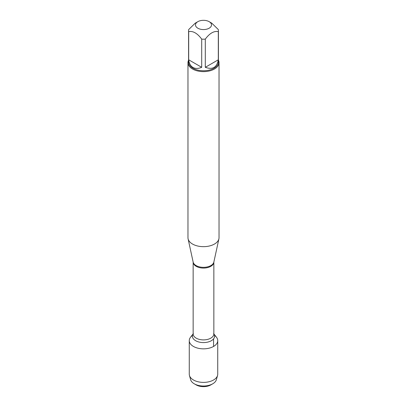<?xml version="1.0" encoding="UTF-8"?>
<svg xmlns="http://www.w3.org/2000/svg" width="407" height="407" viewBox="0 0 407 407"><rect width="100%" height="100%" fill="white"/><g stroke="black" fill="none" stroke-linecap="round" stroke-linejoin="round"><path stroke-width="0.61" d="M187.968 62.653L187.968 237.693A15.532 8.969 0 0 0 188.085 238.812A15.532 8.969 0 0 0 192.516 244.037A15.532 8.969 0 0 0 208.537 246.179A15.532 8.969 0 0 0 218.915 238.812A15.532 8.969 0 0 0 219.032 237.693L219.032 62.653A15.532 8.969 180 0 1 209.447 70.94A15.532 8.969 180 0 1 192.516 68.997A15.532 8.969 180 0 1 187.968 62.653A15.532 8.969 180 0 1 188.589 60.144M216.493 337.271A14.235 8.216 180 0 1 203.5 348.845A14.235 8.216 180 0 1 190.507 337.271L193.152 333.857A11.091 6.4 180 0 0 203.5 342.582A11.091 6.4 180 0 0 213.848 333.877L216.493 337.271M218.411 60.144A15.532 8.969 180 0 1 219.032 62.653M197.838 28.21A8.008 4.625 0 0 0 209.162 28.21A8.008 4.625 0 0 0 209.162 21.673A8.008 4.625 0 0 0 204.462 20.35A8.008 4.625 0 0 0 197.838 21.673A8.008 4.625 0 0 0 197.838 28.21M205.296 67.313C212.596 69.943 216.931 67.44 218.305 59.798L205.296 67.313L205.296 39.123C209.63 33.288 213.97 30.779 218.305 31.614A14.911 8.608 0 0 0 218.411 30.576A14.911 8.608 0 0 0 218.305 29.543L211.798 23.194L209.162 21.673M218.305 59.798L218.305 31.614M197.838 21.673L195.202 23.194L188.695 29.543A14.911 8.608 0 0 0 188.589 30.576A14.911 8.608 0 0 0 188.695 31.614C193.03 30.784 197.37 33.288 201.704 39.123A14.911 8.608 0 0 0 205.296 39.123M188.695 59.798C189.143 63.456 190.562 66.005 192.954 67.445C195.401 68.798 198.316 68.752 201.704 67.313L188.695 59.798L188.695 31.614M201.704 67.313L201.704 39.123M218.411 30.576L218.411 62.144A14.911 8.608 180 0 1 209.208 70.101A14.911 8.608 180 0 1 192.954 68.234A14.911 8.608 180 0 1 188.589 62.144L188.589 30.576M214.509 335.419A14.235 8.216 180 0 1 217.735 340.628A14.235 8.216 180 0 1 208.949 348.219A14.235 8.216 180 0 1 193.437 346.438A14.235 8.216 180 0 1 189.265 340.628A14.235 8.216 180 0 1 192.491 335.419M217.735 340.628L217.735 374.17A14.235 8.216 180 0 1 217.552 375.478A14.235 8.216 180 0 1 207.88 381.99A14.235 8.216 180 0 1 193.437 379.98A14.235 8.216 180 0 1 189.448 375.478A14.235 8.216 180 0 1 189.265 374.17L189.265 340.628M189.448 375.478L190.624 379.685A13.044 7.53 0 0 0 194.276 383.811A13.044 7.53 0 0 0 212.724 383.811A13.044 7.53 0 0 0 216.376 379.685L217.552 375.478M194.276 383.811L196.154 384.895L194.276 383.811M212.724 383.811L210.846 384.895A10.389 5.998 180 0 1 196.154 384.895M213.563 346.438L213.563 338.863M213.853 262.067L213.848 262.098A10.348 5.973 180 0 1 203.5 268.076A10.348 5.973 180 0 1 193.152 262.098L193.147 262.067A10.434 6.024 0 0 0 196.123 265.578A10.434 6.024 0 0 0 206.883 267.012A10.434 6.024 0 0 0 213.853 262.067L218.915 238.812M193.152 262.098L193.152 333.923A10.348 5.973 0 0 0 203.5 339.896A10.348 5.973 0 0 0 213.848 333.923L213.624 333.562M193.147 262.067L188.085 238.812M213.848 262.098L213.848 333.923M193.152 333.923L193.376 333.562"/></g></svg>

